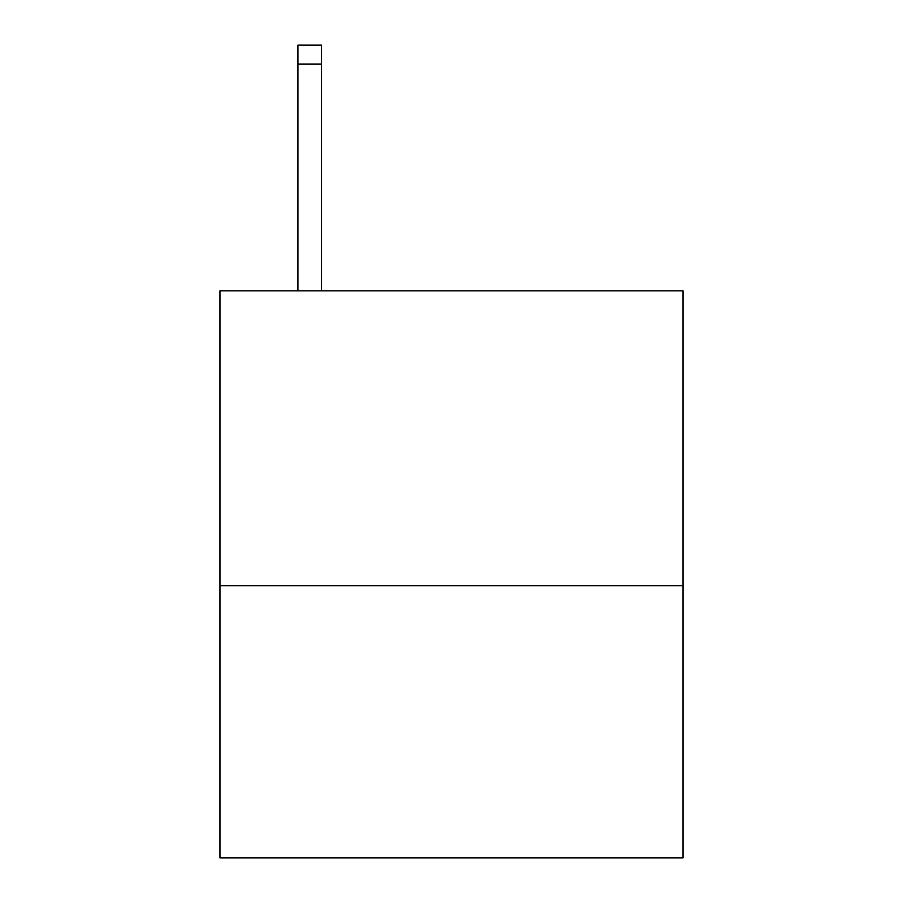 <?xml version="1.0" encoding="UTF-8"?>
<svg xmlns="http://www.w3.org/2000/svg" width="903" height="903" viewBox="0 0 903 903"><rect width="100%" height="100%" fill="white"/><g stroke="black" fill="none" stroke-linecap="round" stroke-linejoin="round"><path stroke-width="1.35" d="M683.029 585.686L683.029 290.845L219.971 290.845L219.971 857.85L683.029 857.85L683.029 585.686L219.971 585.686M321.558 290.845L321.558 64.045L297.934 64.045L297.934 45.15L321.558 45.15L321.558 64.045M297.934 290.845L297.934 64.045"/></g></svg>
